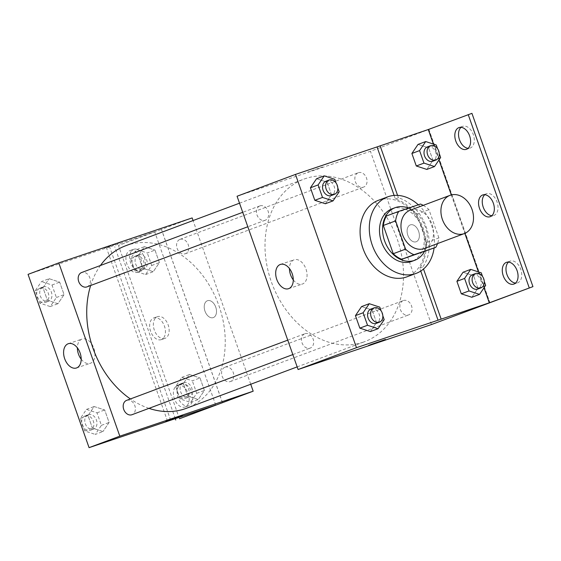 <?xml version="1.0" encoding="UTF-8"?>
<svg xmlns="http://www.w3.org/2000/svg" width="561" height="561" viewBox="0 0 561 561"><rect width="100%" height="100%" fill="white"/><g stroke="black" fill="none" stroke-linecap="round" stroke-linejoin="round"><path stroke-width="0.42" stroke-dasharray="2.81 2.1" d="M410.105 210.263A20.413 15.638 -110.5 0 1 410.477 210.13A20.413 15.638 -110.5 0 1 431.984 224.148A20.413 15.638 -110.5 0 1 424.404 248.502M420.498 204.057L408.198 208.657A27.419 20.995 -110.5 0 1 416.655 214.239L426.605 242.478L438.898 237.885A27.419 20.995 -110.5 0 1 437.531 243.593M438.898 237.885L428.955 209.639A27.419 20.995 -110.5 0 0 423.232 205.354M416.655 214.239L428.955 209.639M408.198 208.657L386.459 215.985M426.605 242.478A27.419 20.995 -110.5 0 1 423.457 251.973M424.319 251.651A28.071 21.5 69.5 0 0 425.336 227.107A28.071 21.5 69.5 0 0 408.45 208.117M392.055 208.832A28.071 21.5 -110.5 0 1 392.56 208.657A28.071 21.5 -110.5 0 1 422.258 228.257A28.071 21.5 -110.5 0 1 411.711 261.419M418.317 204.793A40.827 31.269 -110.5 0 1 434.088 247.997M378.366 200.333A40.827 31.269 -110.5 0 1 379.103 200.067A40.827 31.269 -110.5 0 1 422.131 228.103A40.827 31.269 -110.5 0 1 406.956 276.818M394.117 195.431L395.344 198.931A42.054 32.208 69.5 0 1 423.19 228.285A42.054 32.208 69.5 0 1 419.74 268.186L420.757 271.082M339.181 191.813L331.495 194.681L325.359 203.741L331.495 194.681L327.091 182.178L316.551 178.735L327.091 182.178L334.777 179.303M384.194 319.644L376.515 322.519L370.379 331.579L376.515 322.519L372.111 310.016L361.572 306.572L372.111 310.016L379.79 307.14M322.533 166.989L307.624 172.143L322.533 166.989M471.934 113.35L370.435 151.288L237.065 196.245M260.009 205.852A7.658 5.862 -110.5 0 1 268.081 211.104A7.658 5.862 -110.5 0 1 265.234 220.242A7.658 5.862 -110.5 0 1 257.064 215.122A7.658 5.862 -110.5 0 1 259.876 205.901A7.658 5.862 -110.5 0 1 260.009 205.852M358.409 172.683A7.658 5.862 -110.5 0 1 366.473 177.935A7.658 5.862 -110.5 0 1 363.633 187.072A7.658 5.862 -110.5 0 1 355.457 181.953A7.658 5.862 -110.5 0 1 358.269 172.732A7.658 5.862 -110.5 0 1 358.409 172.683M431.458 324.56L370.435 151.288M403.429 300.521A7.658 5.862 -110.5 0 1 411.493 305.773A7.658 5.862 -110.5 0 1 408.646 314.91A7.658 5.862 -110.5 0 1 400.477 309.791A7.658 5.862 -110.5 0 1 403.289 300.57A7.658 5.862 -110.5 0 1 403.429 300.521M305.03 333.69A7.658 5.862 -110.5 0 1 313.094 338.942A7.658 5.862 -110.5 0 1 310.254 348.079A7.658 5.862 -110.5 0 1 302.077 342.96A7.658 5.862 -110.5 0 1 304.889 333.739A7.658 5.862 -110.5 0 1 305.03 333.69M363.079 342.224A86.759 66.45 -110.5 0 1 271.643 282.653A86.759 66.45 -110.5 0 1 303.887 179.134A86.759 66.45 -110.5 0 1 305.45 178.58A86.759 66.45 -110.5 0 1 396.879 238.152A86.759 66.45 -110.5 0 1 364.636 341.67A86.759 66.45 -110.5 0 1 363.079 342.224M407.861 235.34A8.934 5.743 -108.6 0 0 416.094 241.791A8.934 5.743 -108.6 0 0 418.681 231.497A8.934 5.743 -108.6 0 0 410.386 224.863A8.934 5.743 -108.6 0 0 407.861 235.34A8.934 5.743 71.4 0 1 410.386 224.87A8.934 5.743 71.4 0 1 418.681 231.497A8.934 5.743 71.4 0 1 416.094 241.791A8.934 5.743 71.4 0 1 407.861 235.34M489.858 302.73L428.835 129.458M293.284 279.918A12.798 8.226 -108.6 0 0 302.351 284.048A12.798 8.226 -108.6 0 0 302.512 283.992A12.798 8.226 -108.6 0 0 306.018 269.161A12.798 8.226 -108.6 0 0 294.174 259.785A12.798 8.226 -108.6 0 0 289.462 268.565M385.491 339.475L368.64 345.408M428.899 129.437L489.914 302.709M395.344 198.931L398.422 197.781A42.054 32.208 -110.5 0 1 426.262 227.135A42.054 32.208 -110.5 0 1 422.812 267.043L423.513 269.035M397.574 195.382L398.422 197.781M461.03 127.333A11.479 7.384 71.4 0 1 462.748 126.323A11.479 7.384 71.4 0 1 473.372 134.731A11.479 7.384 71.4 0 1 470.23 148.034A11.479 7.384 71.4 0 1 470.083 148.083A11.479 7.384 71.4 0 1 468.098 148.321M508.483 262.099A11.479 7.384 71.4 0 1 510.208 261.089A11.479 7.384 71.4 0 1 520.832 269.497A11.479 7.384 71.4 0 1 517.691 282.8A11.479 7.384 71.4 0 1 517.544 282.849A11.479 7.384 71.4 0 1 515.559 283.088M484.753 194.716A11.479 7.384 71.4 0 1 486.478 193.706A11.479 7.384 71.4 0 1 497.102 202.114A11.479 7.384 71.4 0 1 493.961 215.417A11.479 7.384 71.4 0 1 493.813 215.466A11.479 7.384 71.4 0 1 491.829 215.705M419.74 268.186L422.812 267.043M485.665 285.332L477.979 288.2L471.85 297.267L477.979 288.2L473.582 275.696L463.042 272.253L473.582 275.696L481.261 272.821M440.651 157.494L432.966 160.362L426.83 169.429L432.966 160.362L428.562 147.859L418.022 144.415L428.562 147.859L436.248 144.99M433.38 144.051L438.983 159.955M451.296 194.94L464.838 233.376M478.393 271.889L483.996 287.793M125.608 245.774A86.759 66.45 -110.5 0 1 127.165 245.22A86.759 66.45 -110.5 0 1 218.601 304.791A86.759 66.45 -110.5 0 1 186.357 408.31M148.974 408.359A86.759 66.45 -110.5 0 1 130.404 398.955M90.658 285.493A86.759 66.45 -110.5 0 1 100.447 265.493M86.955 286.881A7.658 5.862 69.5 0 0 89.802 277.744A7.658 5.862 69.5 0 0 81.731 272.492M225.15 367.153A7.658 5.862 -110.5 0 1 233.215 372.413A7.658 5.862 -110.5 0 1 230.368 381.55A7.658 5.862 -110.5 0 1 222.198 376.431A7.658 5.862 -110.5 0 1 225.01 367.203A7.658 5.862 -110.5 0 1 225.15 367.153M180.13 239.323A7.658 5.862 -110.5 0 1 188.194 244.575A7.658 5.862 -110.5 0 1 185.354 253.712A7.658 5.862 -110.5 0 1 177.178 248.593A7.658 5.862 -110.5 0 1 179.99 239.372A7.658 5.862 -110.5 0 1 180.13 239.323M126.751 400.323A7.658 5.862 -110.5 0 1 134.815 405.582A7.658 5.862 -110.5 0 1 131.975 414.712M250.732 384.25L193.082 220.55M204.989 311.173A8.934 5.743 -108.6 0 0 213.222 317.624A8.934 5.743 -108.6 0 0 215.81 307.323A8.934 5.743 -108.6 0 0 207.521 300.696A8.934 5.743 -108.6 0 0 204.989 311.173A8.934 5.743 71.4 0 1 207.514 300.696A8.934 5.743 71.4 0 1 215.81 307.323A8.934 5.743 71.4 0 1 213.222 317.624A8.934 5.743 71.4 0 1 204.989 311.173M222.436 402.686L161.421 229.414L192.157 217.927M119.661 242.815L104.753 247.969L119.661 242.822M170.628 420.154L109.612 246.882L106.541 248.032L154.703 231.791L118.448 245.48L161.421 229.414M109.612 246.882L28.05 274.371M102.958 431.542L92.418 428.099L88.021 415.589L94.15 406.529L104.69 409.972L109.093 422.475L102.958 431.542L109.093 422.475L104.69 409.972L94.15 406.529L88.021 415.589L92.418 428.099L102.958 431.542L95.272 434.41L101.408 425.35L97.004 412.847L86.464 409.404L80.335 418.464L84.739 430.967L95.272 434.41M49.13 278.691L59.669 282.134L64.073 294.637L57.937 303.704L47.404 300.261L43.001 287.758L49.13 278.691L43.001 287.758L47.404 300.261L57.937 303.704L64.073 294.637L59.669 282.134L49.13 278.691L41.451 281.566L35.315 290.626L39.719 303.129L50.259 306.572L56.388 297.512L51.984 285.009L41.451 281.566M182.62 415.308L165.768 421.234M81.198 359.194A12.798 8.226 -108.6 0 0 90.265 363.325A12.798 8.226 -108.6 0 0 90.426 363.269A12.798 8.226 -108.6 0 0 93.925 348.437A12.798 8.226 -108.6 0 0 82.081 339.068A12.798 8.226 -108.6 0 0 77.369 347.841M179.464 418.751L118.448 245.48M175.298 418.695L114.739 246.728M165.06 338.353A11.479 7.384 71.4 0 1 164.92 338.402A11.479 7.384 71.4 0 1 154.254 329.882A11.479 7.384 71.4 0 1 157.585 316.642A11.479 7.384 71.4 0 1 168.209 325.05A11.479 7.384 71.4 0 1 165.06 338.353M181.168 384.075A11.479 7.384 71.4 0 1 181.308 384.026A11.479 7.384 71.4 0 1 191.974 392.546A11.479 7.384 71.4 0 1 188.65 405.785A11.479 7.384 71.4 0 1 178.026 397.377A11.479 7.384 71.4 0 1 181.168 384.075M133.707 249.308A11.479 7.384 71.4 0 1 133.855 249.259A11.479 7.384 71.4 0 1 144.514 257.78A11.479 7.384 71.4 0 1 141.19 271.019A11.479 7.384 71.4 0 1 130.566 262.611A11.479 7.384 71.4 0 1 133.707 249.308M222.5 402.665L161.477 229.393M167.522 421.199L106.541 248.032M154.99 250.115L159.394 262.618L153.265 271.685L142.725 268.242L138.322 255.732L144.458 246.672L154.99 250.115L144.458 246.672L138.322 255.732L142.725 268.242L153.265 271.685L159.394 262.618L154.99 250.115L147.312 252.99L136.772 249.547L130.636 258.607L135.04 271.11L145.579 274.553L151.715 265.493L147.312 252.99M200.011 377.953L204.414 390.456L198.278 399.516L187.746 396.08L183.342 383.57L189.471 374.51L200.011 377.953L189.471 374.51L183.342 383.57L187.746 396.08L198.278 399.516L204.414 390.456L200.011 377.953L192.325 380.828L181.792 377.385L175.656 386.445L180.06 398.948L190.6 402.391L196.729 393.331L192.325 380.828M215.719 405.07L154.703 231.791M161.358 339.601A11.479 7.384 71.4 0 1 161.21 339.65A11.479 7.384 71.4 0 1 150.551 331.13A11.479 7.384 71.4 0 1 153.875 317.891A11.479 7.384 71.4 0 1 164.499 326.299A11.479 7.384 71.4 0 1 161.358 339.601M177.458 385.323A11.479 7.384 71.4 0 1 177.606 385.274A11.479 7.384 71.4 0 1 188.272 393.794A11.479 7.384 71.4 0 1 184.941 407.034A11.479 7.384 71.4 0 1 174.317 398.626A11.479 7.384 71.4 0 1 177.458 385.323M130.005 250.557A11.479 7.384 71.4 0 1 130.145 250.508A11.479 7.384 71.4 0 1 140.811 259.028A11.479 7.384 71.4 0 1 137.487 272.267A11.479 7.384 71.4 0 1 126.863 263.859A11.479 7.384 71.4 0 1 130.005 250.557M43.309 286.853A7.658 5.862 -110.5 0 1 51.374 292.106A7.658 5.862 -110.5 0 1 48.534 301.243A7.658 5.862 -110.5 0 1 40.357 296.124A7.658 5.862 -110.5 0 1 43.169 286.902A7.658 5.862 -110.5 0 1 43.309 286.853M50.259 306.572L57.937 303.704M56.388 297.512L64.073 294.637M51.984 285.009L59.669 282.134M35.315 290.626L43.001 287.758M39.719 303.129L47.404 300.261M40.238 287.996A7.658 5.862 -110.5 0 1 48.302 293.256A7.658 5.862 -110.5 0 1 45.455 302.386A7.658 5.862 -110.5 0 1 37.285 297.274A7.658 5.862 -110.5 0 1 40.097 288.045A7.658 5.862 -110.5 0 1 40.238 287.996M88.329 414.684A7.658 5.862 -110.5 0 1 96.394 419.944A7.658 5.862 -110.5 0 1 93.554 429.081A7.658 5.862 -110.5 0 1 85.377 423.962A7.658 5.862 -110.5 0 1 88.189 414.733A7.658 5.862 -110.5 0 1 88.329 414.684M101.408 425.35L109.093 422.475M97.004 412.847L104.69 409.972M86.464 409.404L94.15 406.529M80.335 418.464L88.021 415.589M84.739 430.967L92.418 428.099M85.251 415.834A7.658 5.862 -110.5 0 1 93.322 421.094A7.658 5.862 -110.5 0 1 90.475 430.224A7.658 5.862 -110.5 0 1 82.306 425.112A7.658 5.862 -110.5 0 1 85.118 415.883A7.658 5.862 -110.5 0 1 85.251 415.834M138.63 254.827A7.658 5.862 -110.5 0 1 146.702 260.087A7.658 5.862 -110.5 0 1 143.854 269.224A7.658 5.862 -110.5 0 1 135.685 264.105A7.658 5.862 -110.5 0 1 138.497 254.876A7.658 5.862 -110.5 0 1 138.63 254.827M145.579 274.553L153.265 271.685M151.715 265.493L159.394 262.618M136.772 249.547L144.458 246.672M130.636 258.607L138.322 255.732M135.04 271.11L142.725 268.242M135.559 255.977A7.658 5.862 -110.5 0 1 143.623 261.237A7.658 5.862 -110.5 0 1 140.783 270.367A7.658 5.862 -110.5 0 1 132.606 265.255A7.658 5.862 -110.5 0 1 135.418 256.026A7.658 5.862 -110.5 0 1 135.559 255.977M183.65 382.665A7.658 5.862 -110.5 0 1 191.722 387.924A7.658 5.862 -110.5 0 1 188.875 397.055A7.658 5.862 -110.5 0 1 180.698 391.943A7.658 5.862 -110.5 0 1 183.51 382.714A7.658 5.862 -110.5 0 1 183.65 382.665M190.6 402.391L198.278 399.516M196.729 393.331L204.414 390.456M181.792 377.385L189.471 374.51M175.656 386.445L183.342 383.57M180.06 398.948L187.746 396.08M180.579 383.815A7.658 5.862 -110.5 0 1 188.643 389.075A7.658 5.862 -110.5 0 1 185.803 398.205A7.658 5.862 -110.5 0 1 177.627 393.086A7.658 5.862 -110.5 0 1 180.439 383.864A7.658 5.862 -110.5 0 1 180.579 383.815M337.806 187.907L336.074 183.005M326.095 181.147A7.658 5.862 -110.5 0 1 334.167 186.406A7.658 5.862 -110.5 0 1 331.32 195.537M331.495 194.681L327.091 182.178M382.826 315.745L381.094 310.843M371.116 308.985A7.658 5.862 -110.5 0 1 379.187 314.244A7.658 5.862 -110.5 0 1 376.34 323.374M376.515 322.519L372.111 310.016M439.277 153.595L437.545 148.686M427.566 146.828A7.658 5.862 -110.5 0 1 435.638 152.087A7.658 5.862 -110.5 0 1 432.79 161.217M432.966 160.362L428.562 147.859M484.29 281.433L482.565 276.524M472.586 274.666A7.658 5.862 -110.5 0 1 480.658 279.925A7.658 5.862 -110.5 0 1 477.811 289.055M477.979 288.2L473.582 275.696M288.571 288.691L302.351 284.048M280.395 264.434L294.174 259.785M490.111 216.714L493.813 215.466M482.776 194.955L486.478 193.706M513.841 284.097L517.544 282.849M506.499 262.338L510.208 261.089M466.38 149.331L470.083 148.083M459.045 127.571L462.748 126.323M297.162 366.894L364.636 341.67M239.512 203.194L303.887 179.134M259.876 205.901L242.724 212.31M265.234 220.242L247.808 226.756M230.368 381.55L408.646 314.91M225.01 367.203L403.289 300.57M185.354 253.712L363.633 187.072M179.99 239.372L358.269 172.732M292.828 354.587L310.254 348.079M287.744 340.148L304.889 333.739M76.478 367.967L90.265 363.325M68.302 343.711L82.081 339.068M137.487 272.267L141.19 271.019M130.145 250.508L133.855 249.259M184.941 407.034L188.65 405.785M177.606 385.274L181.308 384.026M161.21 339.65L164.92 338.402M153.875 317.891L157.585 316.642M45.455 302.386L48.534 301.243M40.097 288.045L43.169 286.902M90.475 430.224L93.554 429.081M85.118 415.883L88.189 414.733M140.783 270.367L143.854 269.224M135.418 256.026L138.497 254.876M185.803 398.205L188.875 397.055M180.439 383.864L183.51 382.714"/><path stroke-width="0.84" d="M450.434 195.193A20.413 15.638 -110.5 0 1 471.948 209.211A20.413 15.638 -110.5 0 1 464.361 233.565A20.413 15.638 -110.5 0 1 442.566 219.919A20.413 15.638 -110.5 0 1 450.062 195.326A20.413 15.638 -110.5 0 1 450.434 195.193M464.361 233.565L424.404 248.502A20.413 15.638 -110.5 0 1 402.609 234.856A20.413 15.638 -110.5 0 1 410.105 210.263L450.062 195.326M435.75 247.38L401.718 259.301A27.419 20.995 -110.5 0 1 393.261 253.719L383.317 225.473L395.61 220.88L405.554 249.126A27.419 20.995 -110.5 0 0 414.011 254.708L435.75 247.38A27.419 20.995 -110.5 0 0 437.531 243.593M395.61 220.88A27.419 20.995 -110.5 0 1 398.759 211.385L420.498 204.057A27.419 20.995 -110.5 0 1 423.232 205.354M383.317 225.473A27.419 20.995 -110.5 0 1 386.459 215.985L398.759 211.385M408.45 208.117A28.071 21.5 69.5 0 0 395.133 207.682A28.071 21.5 69.5 0 0 384.825 241.503A28.071 21.5 69.5 0 0 414.789 260.269A28.071 21.5 69.5 0 0 424.319 251.651M414.789 260.269L411.711 261.419A28.071 21.5 -110.5 0 1 381.746 242.654A28.071 21.5 -110.5 0 1 392.055 208.832L395.133 207.682M393.261 253.719L405.554 249.126M401.718 259.301L414.011 254.708M434.088 247.997A40.827 31.269 -110.5 0 1 416.178 273.368A40.827 31.269 -110.5 0 1 372.595 246.076A40.827 31.269 -110.5 0 1 387.588 196.883A40.827 31.269 -110.5 0 1 388.324 196.623A40.827 31.269 -110.5 0 1 418.317 204.793M416.178 273.368L406.956 276.818A40.827 31.269 -110.5 0 1 363.374 249.519A40.827 31.269 -110.5 0 1 378.366 200.333L387.588 196.883M420.757 271.082L438.05 320.198L489.283 302.814L532.95 286.629L431.458 324.56L298.087 369.517L356.487 347.687L438.05 320.198M298.087 369.517L237.065 196.245L295.472 174.415L377.034 146.919L394.117 195.431M295.472 174.415L356.487 347.687M336.074 183.005L334.777 179.303L324.237 175.859L316.551 178.735L310.415 187.795L314.819 200.305L325.359 203.741L333.045 200.873L339.181 191.813L337.806 187.907M381.094 310.843L379.79 307.14L369.257 303.697L361.572 306.572L355.436 315.633L359.839 328.136L370.379 331.579L378.065 328.711L384.194 319.644L382.826 315.745M377.034 146.919L428.267 129.535L471.934 113.35L532.95 286.629M288.733 288.635A12.798 8.226 71.4 0 1 288.571 288.691A12.798 8.226 71.4 0 1 276.685 279.189A12.798 8.226 71.4 0 1 280.395 264.434A12.798 8.226 71.4 0 1 292.239 273.81A12.798 8.226 71.4 0 1 288.733 288.635M370.583 344.629L385.491 339.475L370.583 344.629M289.462 268.565A12.798 8.226 -108.6 0 0 293.284 279.918M368.64 345.408L385.491 339.475M380.106 145.776L397.574 195.382M468.225 114.605L529.247 287.877M468.098 148.321A11.479 7.384 71.4 0 1 459.424 139.556A11.479 7.384 71.4 0 1 461.03 127.333M515.559 283.088A11.479 7.384 71.4 0 1 506.878 274.329A11.479 7.384 71.4 0 1 508.483 262.099M491.829 215.705A11.479 7.384 71.4 0 1 483.154 206.946A11.479 7.384 71.4 0 1 484.753 194.716M423.513 269.035L441.128 319.048M482.565 276.524L481.261 272.821L470.728 269.378L463.042 272.253L456.906 281.313L461.31 293.824L471.85 297.267L479.536 294.392L485.665 285.332L484.29 281.433M437.545 148.686L436.248 144.99L425.708 141.547L418.022 144.415L411.886 153.483L416.29 165.986L426.83 169.429L434.516 166.554L440.651 157.494L439.277 153.595M428.267 129.535L433.38 144.051M438.983 159.955L451.296 194.94M464.838 233.376L478.393 271.889M483.996 287.793L489.283 302.814M466.528 149.282A11.479 7.384 71.4 0 1 466.38 149.331A11.479 7.384 71.4 0 1 455.714 140.811A11.479 7.384 71.4 0 1 459.045 127.571A11.479 7.384 71.4 0 1 469.669 135.979A11.479 7.384 71.4 0 1 466.528 149.282M513.981 284.048A11.479 7.384 71.4 0 1 513.841 284.097A11.479 7.384 71.4 0 1 503.175 275.577A11.479 7.384 71.4 0 1 506.499 262.338A11.479 7.384 71.4 0 1 517.123 270.746A11.479 7.384 71.4 0 1 513.981 284.048M490.251 216.665A11.479 7.384 71.4 0 1 490.111 216.714A11.479 7.384 71.4 0 1 479.445 208.194A11.479 7.384 71.4 0 1 482.776 194.955A11.479 7.384 71.4 0 1 493.4 203.363A11.479 7.384 71.4 0 1 490.251 216.665M297.162 366.894L186.357 408.31A86.759 66.45 -110.5 0 1 148.974 408.359M130.404 398.955A86.759 66.45 -110.5 0 1 90.658 285.493M100.447 265.493A86.759 66.45 -110.5 0 1 125.608 245.774L239.512 203.194M81.731 272.492A7.658 5.862 69.5 0 0 81.597 272.541A7.658 5.862 69.5 0 0 78.75 281.671A7.658 5.862 69.5 0 0 86.815 286.93A7.658 5.862 69.5 0 0 86.955 286.881L247.808 226.756M292.828 354.587L131.975 414.712A7.658 5.862 -110.5 0 1 123.799 409.6A7.658 5.862 -110.5 0 1 126.611 400.372A7.658 5.862 -110.5 0 1 126.751 400.323M193.082 220.55L192.157 217.927L58.786 262.885L119.809 436.156L253.179 391.199L250.732 384.25M58.786 262.885L28.05 274.371L89.066 447.65L215.719 405.07L179.464 418.751L253.179 391.199M76.64 367.911A12.798 8.226 71.4 0 1 76.478 367.967A12.798 8.226 71.4 0 1 64.592 358.465A12.798 8.226 71.4 0 1 68.302 343.711A12.798 8.226 71.4 0 1 80.146 353.086A12.798 8.226 71.4 0 1 76.64 367.911M89.066 447.65L119.809 436.156M167.711 420.462L182.62 415.308L167.711 420.462M165.776 421.241L182.62 415.308M77.369 347.841A12.798 8.226 -108.6 0 0 81.198 359.194M175.761 420L175.298 418.695M324.237 175.859L318.101 184.927L322.505 197.43L333.045 200.873M334.398 194.387A7.658 5.862 -110.5 0 1 326.221 189.274A7.658 5.862 -110.5 0 1 329.034 180.046A7.658 5.862 -110.5 0 1 329.174 179.997A7.658 5.862 -110.5 0 1 337.238 185.256A7.658 5.862 -110.5 0 1 334.398 194.387L331.32 195.537A7.658 5.862 -110.5 0 1 323.15 190.417A7.658 5.862 -110.5 0 1 325.962 181.196A7.658 5.862 -110.5 0 1 326.095 181.147M316.551 178.735L310.415 187.795L318.101 184.927M310.415 187.795L314.819 200.305L322.505 197.43M314.819 200.305L325.359 203.741M369.257 303.697L363.121 312.765L367.525 325.268L378.065 328.711M379.411 322.224A7.658 5.862 -110.5 0 1 371.242 317.105A7.658 5.862 -110.5 0 1 374.054 307.884A7.658 5.862 -110.5 0 1 374.187 307.835A7.658 5.862 -110.5 0 1 382.258 313.094A7.658 5.862 -110.5 0 1 379.411 322.224L376.34 323.374A7.658 5.862 -110.5 0 1 368.17 318.255A7.658 5.862 -110.5 0 1 370.975 309.034A7.658 5.862 -110.5 0 1 371.116 308.985M361.572 306.572L355.436 315.633L363.121 312.765M355.436 315.633L359.839 328.136L367.525 325.268M359.839 328.136L370.379 331.579M425.708 141.547L419.572 150.607L423.976 163.111L434.516 166.554M435.862 160.074A7.658 5.862 -110.5 0 1 427.692 154.955A7.658 5.862 -110.5 0 1 430.504 145.727A7.658 5.862 -110.5 0 1 430.645 145.678A7.658 5.862 -110.5 0 1 438.709 150.937A7.658 5.862 -110.5 0 1 435.862 160.074L432.79 161.217A7.658 5.862 -110.5 0 1 424.621 156.105A7.658 5.862 -110.5 0 1 427.433 146.877A7.658 5.862 -110.5 0 1 427.566 146.828M418.022 144.415L411.886 153.483L419.572 150.607M411.886 153.483L416.29 165.986L423.976 163.111M416.29 165.986L426.83 169.429M470.728 269.378L464.592 278.445L468.996 290.949L479.536 294.392M480.882 287.905A7.658 5.862 -110.5 0 1 472.713 282.793A7.658 5.862 -110.5 0 1 475.525 273.565A7.658 5.862 -110.5 0 1 475.658 273.516A7.658 5.862 -110.5 0 1 483.729 278.775A7.658 5.862 -110.5 0 1 480.882 287.905L477.811 289.055A7.658 5.862 -110.5 0 1 469.634 283.936A7.658 5.862 -110.5 0 1 472.446 274.715A7.658 5.862 -110.5 0 1 472.586 274.666M463.042 272.253L456.906 281.313L464.592 278.445M456.906 281.313L461.31 293.824L468.996 290.949M461.31 293.824L471.85 297.267M242.724 212.31L81.597 272.541M126.611 400.372L287.744 340.148M325.962 181.196L329.034 180.046M370.975 309.034L374.054 307.884M427.433 146.877L430.504 145.727M472.446 274.715L475.525 273.565"/></g></svg>
